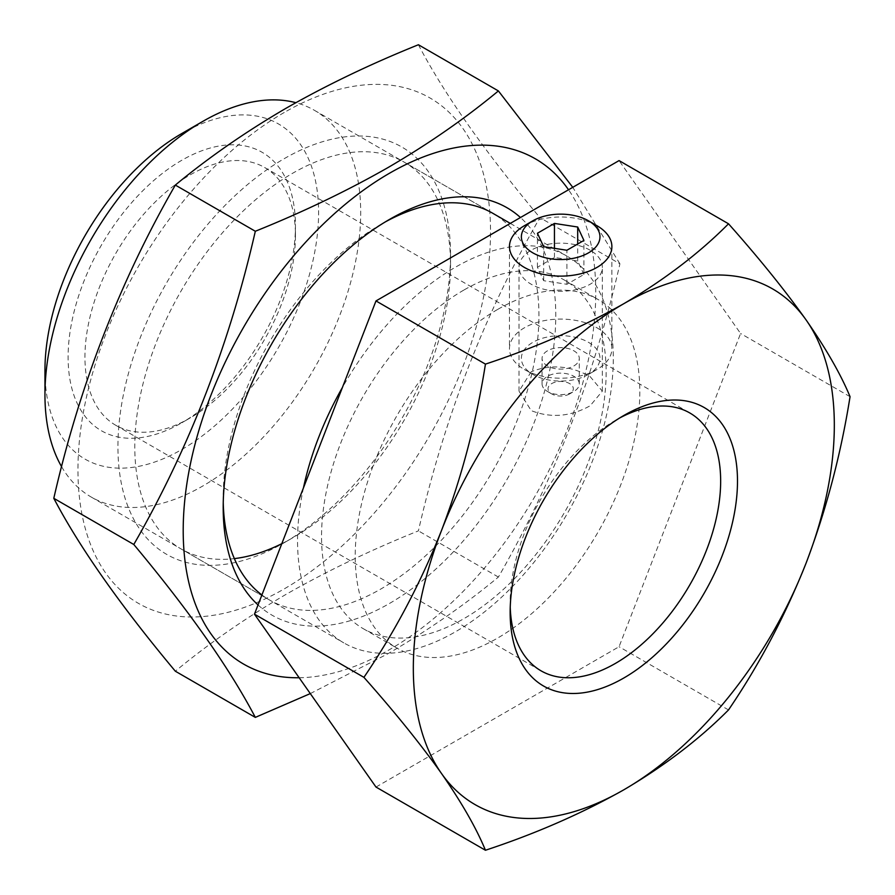 <?xml version="1.0" encoding="UTF-8"?>
<svg xmlns="http://www.w3.org/2000/svg" width="895" height="895" viewBox="0 0 895 895"><rect width="100%" height="100%" fill="white"/><g stroke="black" fill="none" stroke-linecap="round" stroke-linejoin="round"><path stroke-width="0.67" stroke-dasharray="4.47 3.36" d="M531.205 371.738L518.999 391.16L531.205 410.626C550.872 418.312 570.518 416.69 590.141 405.771L602.346 391.16L590.141 376.605C570.529 365.619 550.872 363.996 531.205 371.738M590.141 250.208A41.673 24.064 0 0 0 544.731 244.995A41.673 24.064 0 0 0 518.999 267.225A41.673 24.064 0 0 0 531.205 284.241A41.673 24.064 0 0 0 576.626 289.454A41.673 24.064 0 0 0 602.346 267.225A41.673 24.064 0 0 0 590.141 250.208M190.199 417.92L181.774 422.787A160.753 92.811 120 0 0 295.451 225.909A160.753 92.811 120 0 0 181.774 160.283A160.753 92.811 120 0 0 68.109 357.161A160.753 92.811 120 0 0 181.774 422.787L190.199 417.92A148.85 85.931 -60 0 1 115.779 425.293A148.85 85.931 -60 0 1 92.957 306.023A148.85 85.931 -60 0 1 190.199 174.861A148.85 85.931 -60 0 1 264.618 167.488A148.85 85.931 -60 0 1 295.451 235.631A148.85 85.931 -60 0 1 190.199 417.92M619.53 418.066A148.85 85.931 120 0 0 615.402 420.348L623.815 415.493L615.402 420.348A148.85 85.931 120 0 0 510.15 602.648A148.85 85.931 120 0 0 510.239 607.369M44.951 370.53A193.499 111.718 120 0 0 181.774 449.525A193.499 111.718 120 0 0 318.598 212.54A193.499 111.718 120 0 0 181.774 133.545M61.621 466.731A223.269 128.902 120 0 0 91.2 497.038A223.269 128.902 120 0 0 202.829 485.985A223.269 128.902 120 0 0 348.681 289.242A223.269 128.902 120 0 0 314.458 110.331A223.269 128.902 120 0 0 295.842 102.69M303.45 487.898A223.269 128.902 120 0 0 343.792 642.878A223.269 128.902 120 0 0 455.421 631.814A223.269 128.902 120 0 0 601.283 435.071A223.269 128.902 120 0 0 567.061 256.171A223.269 128.902 120 0 0 455.421 267.225A223.269 128.902 120 0 0 342.416 387.468M463.845 290.069A201.241 116.182 120 0 0 332.381 467.403A201.241 116.182 120 0 0 363.225 628.659A201.241 116.182 120 0 0 463.845 618.691A201.241 116.182 120 0 0 595.309 441.358A201.241 116.182 120 0 0 564.465 280.101A201.241 116.182 120 0 0 463.845 290.069M497.519 309.513A201.241 116.182 120 0 0 366.055 486.846A201.241 116.182 120 0 0 396.91 648.103A201.241 116.182 120 0 0 497.519 638.135A201.241 116.182 120 0 0 628.995 460.802A201.241 116.182 120 0 0 598.14 299.545A201.241 116.182 120 0 0 497.519 309.513M375.989 787.052L619.06 646.727L740.59 333.499L619.06 160.597M728.519 709.925L619.06 646.727M850.049 396.686L740.59 333.499M284.241 112.479A291.736 168.439 120 0 0 77.954 469.785A291.736 168.439 120 0 0 284.241 588.888A291.736 168.439 120 0 0 490.527 231.592A291.736 168.439 120 0 0 284.241 112.479M310.296 693.591L388.038 653.674C428.336 630.158 465.12 604.617 498.392 577.051C553.625 481.152 594.135 376.739 619.922 263.824L539.931 217.653C484.698 313.552 444.188 417.965 418.401 530.88C370.664 550.078 326.418 571.312 285.684 594.582C245.331 618.176 208.546 643.718 175.33 671.205M281.813 543.679A223.269 128.902 120 0 0 292.654 537.839L284.241 542.706A235.172 135.783 120 0 0 450.532 254.672A235.172 135.783 120 0 0 284.241 158.661A235.172 135.783 120 0 0 117.939 446.694A235.172 135.783 120 0 0 284.241 542.706L292.654 537.839A223.269 128.902 120 0 0 450.532 264.405A223.269 128.902 120 0 0 404.294 162.196A223.269 128.902 120 0 0 292.654 173.25A223.269 128.902 120 0 0 146.802 369.993A223.269 128.902 120 0 0 181.025 548.903A223.269 128.902 120 0 0 234.356 558.614M385.219 221.96A223.269 128.902 120 0 0 381.069 224.298L389.482 219.432L381.069 224.298A223.269 128.902 120 0 0 223.191 497.732A223.269 128.902 120 0 0 223.247 502.509M258.04 604.953A235.172 135.783 120 0 0 389.482 603.465A235.172 135.783 120 0 0 538.969 409.272A235.172 135.783 120 0 0 520.465 217.519M261.911 594.974A223.269 128.902 120 0 0 269.429 599.941A223.269 128.902 120 0 0 381.069 588.888A223.269 128.902 120 0 0 526.92 392.144A223.269 128.902 120 0 0 492.697 213.234L404.294 162.196M299.165 677.75A291.736 168.439 120 0 0 389.482 649.647A291.736 168.439 120 0 0 568.526 189.774M498.392 577.051L418.401 530.88M418.401 44.75C444.188 93.885 484.698 151.512 539.931 217.653M619.922 263.824L572.766 187.323M588.462 374.412A39.29 22.688 180 0 1 532.883 374.412A39.29 22.688 180 0 1 532.883 342.326A39.29 22.688 180 0 1 588.462 342.326A39.29 22.688 180 0 1 588.462 374.412L596.875 369.557A51.205 29.557 0 0 0 611.878 348.647A51.205 29.557 0 0 0 580.273 321.339A51.205 29.557 0 0 0 524.47 327.749A51.205 29.557 0 0 0 509.468 348.647A51.205 29.557 0 0 0 524.47 369.557A51.205 29.557 0 0 0 596.875 369.557L588.462 374.412M569.623 393.923A12.653 7.305 180 0 1 551.723 393.923A12.653 7.305 180 0 1 551.723 383.586A12.653 7.305 180 0 1 569.623 383.586A12.653 7.305 180 0 1 569.623 393.923L573.829 391.484A18.605 10.74 0 0 0 579.278 383.888A18.605 10.74 0 0 0 567.799 373.965A18.605 10.74 0 0 0 547.516 376.303A18.605 10.74 0 0 0 542.068 383.888A18.605 10.74 0 0 0 547.516 391.484A18.605 10.74 0 0 0 573.829 391.484L569.623 393.923M547.516 350.773A18.605 10.74 0 0 0 542.068 358.369A18.605 10.74 0 0 0 553.558 368.292A18.605 10.74 0 0 0 573.829 365.965A18.605 10.74 0 0 0 579.278 358.369A18.605 10.74 0 0 0 567.799 348.446A18.605 10.74 0 0 0 547.516 350.773M524.47 225.663A51.205 29.557 180 0 1 596.875 225.663M583.92 274.463L577.689 261.049L554.441 257.447L537.436 267.269L543.657 280.694L566.904 284.286L583.92 274.463L583.92 240.431M566.904 284.286L566.904 250.253M543.657 280.694L543.657 246.662M537.436 267.269L537.436 233.248M554.441 257.447L554.441 248.329M577.689 261.049L577.689 244.033M518.999 391.16L518.999 267.225M295.451 235.631L295.451 225.909M264.618 167.488L689.821 412.975M91.2 497.038L343.792 642.878M363.225 628.659L396.91 648.103M564.465 280.101L598.14 299.545M314.458 110.331L492.697 213.234M510.295 223.392L567.061 256.171M115.779 425.293L540.983 670.791M510.15 602.648L510.15 612.37M602.346 391.16L602.346 267.225M450.532 264.405L450.532 254.672M269.429 599.941L181.025 548.903M223.191 497.732L223.191 507.454M532.883 374.412L524.47 369.557M551.723 393.923L547.516 391.484M542.068 383.888L542.068 358.369M509.468 246.561L509.468 348.647M611.878 246.561L611.878 348.647M579.278 383.888L579.278 358.369"/><path stroke-width="1.34" d="M623.815 415.493L623.826 415.493A160.753 92.811 -60 0 1 737.491 481.118A160.753 92.811 -60 0 1 623.826 677.996A160.753 92.811 -60 0 1 510.15 612.37A160.753 92.811 -60 0 1 623.826 415.493L623.826 415.493M510.239 607.369A148.85 85.931 120 0 0 540.983 670.791A148.85 85.931 120 0 0 615.402 663.419A148.85 85.931 120 0 0 712.644 532.256A148.85 85.931 120 0 0 689.821 412.975A148.85 85.931 120 0 0 619.53 418.066M295.842 102.69A223.269 128.902 120 0 0 202.829 121.384L181.774 133.545A193.499 111.718 120 0 0 44.951 370.53L44.951 394.829A223.269 128.902 120 0 0 61.621 466.731M181.774 133.545L202.829 121.384A223.269 128.902 120 0 0 44.951 394.829M342.416 387.468A223.269 128.902 120 0 0 303.45 487.898M485.448 850.25C535.702 833.659 581.828 813.51 623.826 789.804C664.459 765.874 699.364 739.248 728.519 709.925C759.363 664.593 785.228 615.637 806.115 563.033C826.242 509.859 840.886 454.414 850.049 396.686C840.864 374.479 826.219 348.905 806.115 319.962C785.172 290.506 759.296 258.454 728.519 223.795L619.06 160.597L375.989 300.933L254.46 614.16L375.989 787.052L485.448 850.25C476.297 828.076 461.652 802.502 441.526 773.526A297.688 171.874 120 0 0 623.826 789.804A297.688 171.874 120 0 0 806.115 563.033A297.688 171.874 120 0 0 806.115 319.962A297.688 171.874 120 0 0 623.826 303.685C581.828 327.38 535.702 347.528 485.448 364.12L375.989 300.933M728.519 223.795C699.364 253.128 664.459 279.755 623.826 303.685A297.688 171.874 120 0 0 441.526 530.455C420.572 583.16 394.706 632.127 363.918 677.347L254.46 614.16M485.448 364.12C476.274 421.959 461.63 477.404 441.526 530.455A297.688 171.874 120 0 0 441.526 773.526C420.639 744.137 394.773 712.073 363.918 677.347M255.321 717.387L175.33 671.205C120.098 605.076 79.588 547.438 53.801 498.314C79.588 385.398 120.098 280.985 175.33 185.075C208.546 157.598 245.331 132.057 285.684 108.463C326.418 85.193 370.664 63.959 418.401 44.75L498.392 90.932C465.12 118.487 428.336 144.028 388.038 167.555C347.17 190.848 302.935 212.081 255.321 231.257C229.534 344.172 189.024 448.585 133.791 544.484C189.024 610.625 229.534 668.252 255.321 717.387L310.296 693.591M520.465 217.519A235.172 135.783 120 0 0 389.482 219.432L389.482 219.432A235.172 135.783 120 0 0 223.191 507.454A235.172 135.783 120 0 0 258.04 604.953M510.295 223.392L492.697 213.234A223.269 128.902 120 0 0 385.219 221.96M568.526 189.774A291.736 168.439 120 0 0 389.482 173.25A291.736 168.439 120 0 0 188.476 473.992A291.736 168.439 120 0 0 299.165 677.75M572.766 187.323L498.392 90.932M255.321 231.257L175.33 185.075M133.791 544.484L53.801 498.314M234.356 558.614A223.269 128.902 120 0 0 281.813 543.679M223.247 502.509A223.269 128.902 120 0 0 261.911 594.974M524.47 225.663L532.883 220.797A39.29 22.688 0 0 0 532.883 252.882A39.29 22.688 0 0 0 588.462 252.882A39.29 22.688 0 0 0 588.462 220.797A39.29 22.688 0 0 0 532.883 220.797L524.47 225.663A51.205 29.557 180 0 0 509.468 246.561A51.205 29.557 180 0 0 541.083 273.87A51.205 29.557 180 0 0 596.875 267.471A51.205 29.557 180 0 0 611.878 246.561A51.205 29.557 180 0 0 596.875 225.663L588.462 220.797M566.904 250.253L583.92 240.431L577.689 227.017L554.441 223.426L537.436 233.248L543.657 246.662L566.904 250.253M554.441 248.329L554.441 223.426M577.689 244.033L577.689 227.017"/></g></svg>
